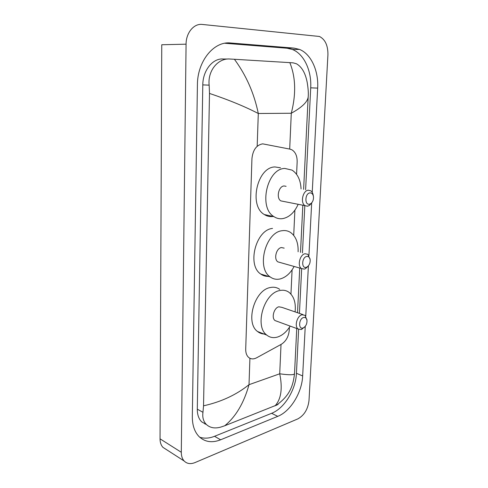 <?xml version="1.0" encoding="UTF-8"?>
<svg xmlns="http://www.w3.org/2000/svg" width="488" height="488" viewBox="0 0 488 488"><rect width="100%" height="100%" fill="white"/><g stroke="black" fill="none" stroke-linecap="round" stroke-linejoin="round"><path stroke-width="0.73" d="M296.576 174.326L297.155 161.937C297.253 156.172 295.527 152.146 291.995 149.865L290.098 149.157L262.672 143.85C256.456 145.003 252.875 149.932 251.942 158.631L245.708 349.115C245.647 352.818 246.623 355.587 248.648 357.43C250.93 359.253 253.583 359.375 256.621 357.802L281.405 344.235C286.023 341.246 288.64 336.561 289.262 330.162L289.396 327.32M290.952 294.105L292.092 269.858M293.709 235.362L294.892 210.169M166.31 449.521L162.943 447.35C161.028 445.263 160.058 442.421 160.04 438.828L161.76 44.75L186.074 44.182C186.019 32.794 193.913 23.326 202.276 24.443L319.463 36.478C325.203 39.406 328.027 45.524 327.924 54.833L309.014 400.441C307.952 409.194 304.231 415.343 297.851 418.887L195.047 462.563C190.619 464.338 186.989 463.82 184.159 461.007C182.244 458.891 181.292 455.981 181.298 452.278L186.074 44.182M312.228 192.388L317.664 88.108C318.719 70.961 311.1 53.936 299.486 49.41L294.093 48.123L230.586 42.993C213.909 40.968 197.359 61.195 197.414 84.827L192.327 416.624C192.309 425.213 194.535 431.856 199.019 436.546C204.869 442.055 212.066 443.141 220.613 439.798L277.751 416.355C290.58 411.341 302.017 392.431 302.658 375.949L305.244 326.35M305.775 316.09L308.398 265.838M308.935 255.468L311.667 203.051M199.708 437.217C204.319 438.706 209.267 438.395 214.537 436.296L271.615 413.305C284.437 408.383 295.844 389.662 296.436 373.296L298.632 329.37M305.616 189.74L310.71 87.84C311.728 70.852 304.054 53.979 292.434 49.502L287.042 48.22L224.852 43.261M299.431 313.387L301.669 268.693M302.456 252.906L304.817 205.692M227.963 59.017L223.23 59.011C212.817 58.017 202.801 70.461 202.801 84.888L197.298 409.182C197.274 414.635 198.72 418.85 201.629 421.809L206.473 424.578M289.823 62.635L293.148 62.854L296.399 63.751C301.804 66.819 305.409 73.047 307.202 82.435C308.233 88.706 308.556 93.598 308.172 97.106C307.464 102.022 301.834 107.403 291.287 113.246C296.204 94.019 295.716 77.153 289.823 62.635L234.411 59.274C246.184 75.225 254.144 93.299 258.298 113.497C245.013 106.597 228.75 99.906 209.498 93.428L203.539 405.815C221.131 401.911 236.284 394.865 249.014 384.684C243.951 402.954 235.856 416.654 224.724 425.768L220.674 427.128C214.83 428.732 210.072 427.86 206.412 424.517C203.417 421.48 202.264 417.405 202.965 412.293L203.539 405.815M278.02 404.503L224.724 425.768M209.498 93.428L209.151 85.144C207.528 70.632 218.227 57.968 229.897 59.017L234.411 59.274M274.964 405.931C281.149 399.196 282.729 388.485 279.716 373.796C289.103 375.107 294.038 375.065 294.514 373.674L294.526 373.411M309.38 204.216C304.39 205.18 304.982 193.211 309.959 192.894C311.85 192.845 313.015 194.108 313.467 196.676C313.668 199.702 312.777 202.026 310.795 203.642L309.38 204.216M312.021 202.435L309.508 205.405L307.501 206.223L304.988 205.643C300.12 202.929 302.81 190.436 308.312 190.21L310.691 190.765C312.094 191.711 312.954 193.315 313.272 195.578L313.296 195.81M286.108 186.318L284.071 185.959C278.563 186.141 275.982 198.232 280.881 200.897L304.988 205.643M298.131 204.374C294.392 212.567 289.238 217.319 282.662 218.63C279.569 219.075 276.678 218.423 274 216.672C258.256 207.888 267.027 168.488 284.827 168.439L292.056 170.117C297.607 173.783 300.608 180.06 301.065 188.941M273.115 216.477L272.999 216.495C269.907 216.922 267.021 216.269 264.337 214.537C248.569 205.814 257.194 166.969 274.988 166.951L280.509 167.787M303.011 327.985C298.18 329.723 298.723 318.682 303.548 317.535C305.488 317.17 306.635 318.231 306.995 320.707C306.995 324.075 305.775 326.46 303.329 327.875L303.011 327.985M304.378 327.228L301.23 329.546L298.04 328.985C294.209 326.301 297.119 315.815 301.981 314.766L305.049 315.321L306.885 319.982M303.005 314.614L281.942 307.373L278.855 306.799C273.994 307.763 271.175 317.92 275.043 320.567L277.062 321.311M290.165 326.106C286.657 331.773 282.448 335.415 277.55 337.037C273.493 338.227 269.907 337.58 266.777 335.103C254.346 326.374 263.868 293.251 279.557 290.592C283.162 289.762 286.346 290.366 289.109 292.397C294.02 296.515 296.015 303.011 295.1 311.899M265.588 333.981C262.575 334.213 259.89 333.383 257.536 331.492C245.074 322.806 254.48 290.134 270.157 287.566C273.756 286.767 276.946 287.371 279.722 289.39M306.135 267.339C301.218 268.705 301.791 257.213 306.69 256.468C308.611 256.261 309.77 257.426 310.167 259.958C310.27 263.154 309.209 265.509 306.976 267.021L306.135 267.339M308.166 266.094L305.494 268.662L304.298 269.114L301.413 268.522C297.094 265.801 299.919 254.407 305.085 253.742L307.849 254.315L310.039 259.195M284.187 248.136L281.411 247.55C276.251 248.154 273.524 259.183 277.873 261.867L280.258 262.544M294.124 266.46C290.439 273.292 285.755 277.459 280.057 278.971C276.452 279.764 273.17 279.093 270.218 276.952C256.224 268.113 265.472 232.172 282.143 230.708C285.267 230.226 288.109 230.83 290.659 232.526C295.905 236.454 298.388 242.871 298.119 251.778M269.413 276.299C266.247 276.684 263.368 275.933 260.769 274.055C246.751 265.265 255.864 229.811 272.524 228.421M204.929 423.675L204.954 424.054M289.695 149.078L291.287 113.246L258.298 113.497L257.176 146.284M281.021 344.449L279.716 373.796L249.014 384.684L249.917 358.277M181.298 452.278L160.04 438.828M214.537 436.296L220.613 439.798M225.877 43.103L230.586 42.993M287.042 48.22L294.093 48.123M310.71 87.84L317.664 88.108M296.436 373.296L302.658 375.949M271.615 413.305L277.751 416.355M197.298 409.182L202.965 412.293M202.801 84.888L209.151 85.144M184.159 461.007L162.943 447.35M292.434 49.502L299.486 49.41M201.629 421.809L206.412 424.517M308.172 97.106L303.615 189.387M302.828 205.302L300.504 252.4M299.73 268.046L297.527 312.735M296.747 328.509L294.514 373.674C292.818 388.991 287.761 396.915 276.165 405.424M274 216.672L264.337 214.537M313.351 196.017L313.272 195.578M310.795 203.642L309.508 205.405M298.04 328.985L275.043 320.567M266.777 335.103L257.536 331.492M306.995 320.707L306.848 319.268M303.329 327.875L301.675 329.382M301.413 268.522L277.873 261.867M270.218 276.952L260.769 274.055M310.124 259.616L310.002 258.689M306.976 267.021L305.494 268.662"/></g></svg>
